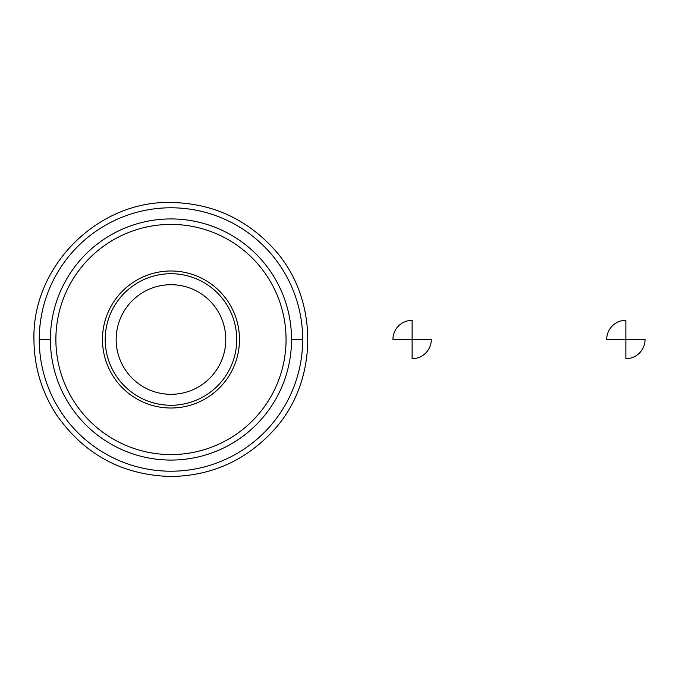 <?xml version="1.0" encoding="UTF-8"?>
<svg xmlns="http://www.w3.org/2000/svg" width="679" height="679" viewBox="0 0 679 679"><rect width="100%" height="100%" fill="white"/><g stroke="black" fill="none" stroke-linecap="round" stroke-linejoin="round"><path stroke-width="1.02" d="M39.246 339.5A131.726 131.726 0 0 1 236.827 225.428A131.726 131.726 0 0 1 236.827 453.572A131.726 131.726 0 0 1 39.246 339.5C32.219 339.5 32.219 339.5 39.246 339.5L50.39 339.5M170.964 284.696A54.804 54.804 0 0 1 218.434 366.906A54.804 54.804 0 0 1 123.502 366.906A54.804 54.804 0 0 1 170.964 284.696M170.964 273.73A65.77 65.77 0 0 1 227.923 372.381A65.77 65.77 0 0 1 114.013 372.381A65.77 65.77 0 0 1 170.964 273.73M170.964 270.989A68.511 68.511 0 0 1 230.3 373.756A68.511 68.511 0 0 1 111.636 373.756A68.511 68.511 0 0 1 170.964 270.989M170.964 224.401A115.099 115.099 0 0 1 270.641 397.045A115.099 115.099 0 0 1 71.295 397.045A115.099 115.099 0 0 1 170.964 224.401M170.964 218.927A120.573 120.573 0 0 1 275.385 399.787A120.573 120.573 0 0 1 66.55 399.787A120.573 120.573 0 0 1 170.964 218.927M302.69 339.5C309.717 339.5 309.717 339.5 302.69 339.5L291.546 339.5M392.937 339.5L412.119 339.5L412.119 320.318A19.182 19.182 0 0 0 392.937 339.5M412.119 339.5L412.119 358.682A19.182 19.182 0 0 0 431.301 339.5L412.119 339.5M606.686 339.5L625.868 339.5L625.868 320.318A19.182 19.182 0 0 0 606.686 339.5M625.868 339.5L625.868 358.682A19.182 19.182 0 0 0 645.05 339.5L625.868 339.5M33.95 339.5C34.12 366.736 41.597 391.783 56.399 414.648C84.196 454.523 122.381 475.139 170.964 476.514C210.863 475.835 244.533 461.016 271.99 432.073C319.665 382.328 319.665 296.672 271.99 246.927C244.533 217.984 210.863 203.165 170.964 202.486C97.742 200.602 32.066 266.287 33.95 339.5"/></g></svg>
